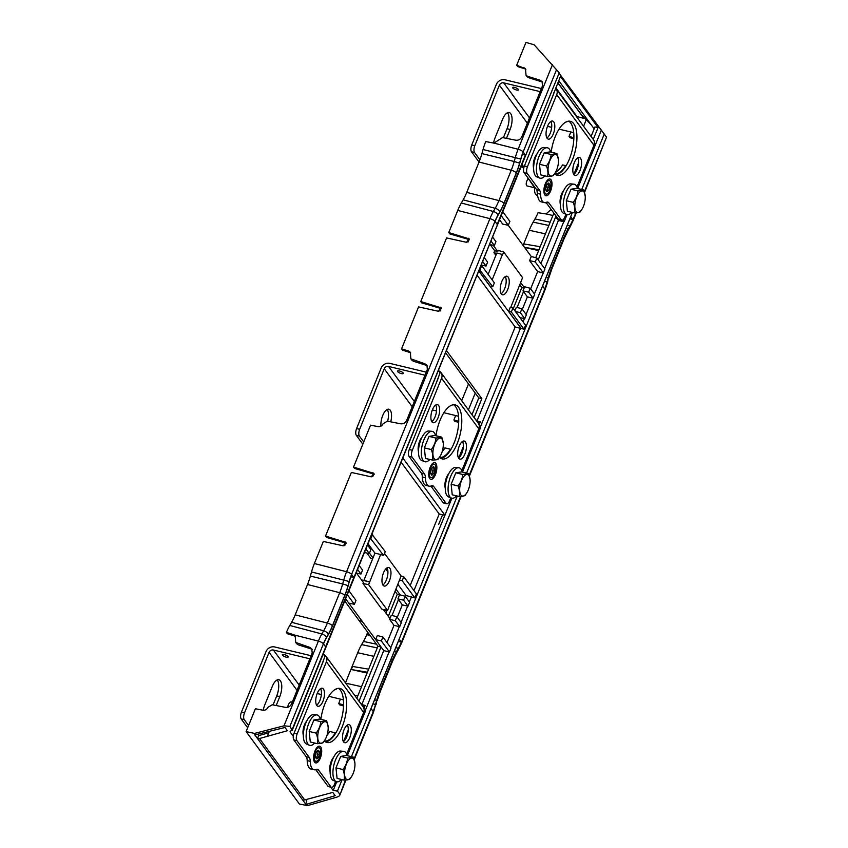 <?xml version="1.0" encoding="UTF-8"?>
<svg xmlns="http://www.w3.org/2000/svg" width="848" height="848" viewBox="0 0 848 848"><rect width="100%" height="100%" fill="white"/><g stroke="black" fill="none" stroke-linecap="round" stroke-linejoin="round"><path stroke-width="1.27" d="M317.417 748.339A6.943 2.936 103.5 0 0 314.566 753.978A6.943 2.936 103.5 0 0 314.682 760.168A6.943 2.936 103.5 0 0 317.502 760.688A6.943 2.936 103.5 0 0 320.745 751.837A6.943 2.936 103.5 0 0 317.565 748.222A6.943 2.936 103.5 0 0 317.417 748.339M316.039 757.582A1.993 0.837 -76.5 0 1 315.869 757.582A1.993 0.837 -76.5 0 1 315.392 756.405A1.993 0.837 -76.5 0 1 315.891 754.444A1.993 0.837 -76.5 0 1 316.262 752.335A1.993 0.837 -76.5 0 1 317.279 751.37A1.993 0.837 -76.5 0 1 317.311 751.381A1.993 0.837 -76.5 0 1 318.403 750.247A1.993 0.837 -76.5 0 1 318.88 751.455A1.993 0.837 -76.5 0 1 319.049 751.455A1.993 0.837 -76.5 0 1 319.526 752.632A1.993 0.837 -76.5 0 1 319.028 754.593A1.993 0.837 -76.5 0 1 318.657 756.702A1.993 0.837 -76.5 0 1 317.64 757.656A1.993 0.837 -76.5 0 1 316.516 758.78A1.993 0.837 -76.5 0 1 316.039 757.582L315.71 757.497M317.64 757.656A1.993 0.837 -76.5 0 1 317.608 757.656L316.081 757.285A1.993 0.837 103.5 0 1 315.954 757.561M317.428 751.105L318.88 751.455M316.134 757.296A1.993 0.837 103.5 0 0 317.141 756.299A1.993 0.837 103.5 0 0 317.491 754.222L319.028 754.593M317.491 754.222A1.993 0.837 103.5 0 0 317.671 751.158M432.565 464.757A6.943 2.936 103.5 0 0 429.724 470.396A6.943 2.936 103.5 0 0 429.841 476.587A6.943 2.936 103.5 0 0 432.65 477.106A6.943 2.936 103.5 0 0 435.893 468.244A6.943 2.936 103.5 0 0 432.713 464.64A6.943 2.936 103.5 0 0 432.565 464.757M431.187 473.99A1.993 0.837 -76.5 0 1 431.017 473.99A1.993 0.837 -76.5 0 1 430.54 472.824A1.993 0.837 -76.5 0 1 431.038 470.852A1.993 0.837 -76.5 0 1 431.409 468.743A1.993 0.837 -76.5 0 1 432.427 467.789A1.993 0.837 -76.5 0 1 432.459 467.799A1.993 0.837 -76.5 0 1 433.551 466.665A1.993 0.837 -76.5 0 1 434.028 467.873A1.993 0.837 -76.5 0 1 434.197 467.873A1.993 0.837 -76.5 0 1 434.674 469.039A1.993 0.837 -76.5 0 1 434.176 471A1.993 0.837 -76.5 0 1 433.805 473.12A1.993 0.837 -76.5 0 1 432.787 474.074A1.993 0.837 -76.5 0 1 432.756 474.064A1.993 0.837 -76.5 0 1 431.664 475.198A1.993 0.837 -76.5 0 1 431.187 473.99L430.869 473.915M432.586 467.524L434.028 467.873M431.293 473.714A1.993 0.837 103.5 0 0 432.289 472.718A1.993 0.837 103.5 0 0 432.65 470.64L434.176 471M432.65 470.64A1.993 0.837 103.5 0 0 432.819 467.577M431.102 473.968A1.993 0.837 103.5 0 0 431.229 473.703L432.756 474.064M547.723 181.175A6.943 2.936 103.5 0 0 544.872 186.814A6.943 2.936 103.5 0 0 544.988 192.994A6.943 2.936 103.5 0 0 547.797 193.524A6.943 2.936 103.5 0 0 551.041 184.663A6.943 2.936 103.5 0 0 547.872 181.048A6.943 2.936 103.5 0 0 547.723 181.175M546.345 190.408A1.993 0.837 -76.5 0 1 546.176 190.408A1.993 0.837 -76.5 0 1 545.699 189.231A1.993 0.837 -76.5 0 1 546.197 187.27A1.993 0.837 -76.5 0 1 546.557 185.161A1.993 0.837 -76.5 0 1 547.585 184.196A1.993 0.837 -76.5 0 1 547.607 184.207A1.993 0.837 -76.5 0 1 548.709 183.073A1.993 0.837 -76.5 0 1 549.186 184.281A1.993 0.837 -76.5 0 1 549.356 184.281A1.993 0.837 -76.5 0 1 549.833 185.458A1.993 0.837 -76.5 0 1 549.334 187.419A1.993 0.837 -76.5 0 1 548.963 189.528A1.993 0.837 -76.5 0 1 547.935 190.493A1.993 0.837 -76.5 0 1 546.822 191.616A1.993 0.837 -76.5 0 1 546.345 190.408L546.017 190.334M547.935 190.493A1.993 0.837 -76.5 0 1 547.914 190.482L546.377 190.111A1.993 0.837 103.5 0 1 546.26 190.387M547.734 183.931L549.186 184.281M546.441 190.132A1.993 0.837 103.5 0 0 547.448 189.136A1.993 0.837 103.5 0 0 547.797 187.048L549.334 187.419M547.797 187.048A1.993 0.837 103.5 0 0 547.978 183.995M534.516 187.726L527.053 185.935A3.477 1.463 -76.5 0 1 526.438 185.277A3.477 1.463 -76.5 0 1 527.848 179.469A3.477 1.463 -76.5 0 1 528.251 179.214M527.456 166.685L524.403 165.943A5.215 2.205 -76.5 0 0 524.138 172.727L527.202 173.469A5.215 2.205 103.5 0 1 527.456 166.685L556.712 94.637A6.943 5.936 -36.3 0 0 556.193 89.04A6.943 5.936 -36.3 0 0 555.61 88.383M527.202 173.469L539.572 190.281A8.681 3.668 -76.5 0 1 540.558 194.171A15.635 6.604 103.5 0 0 544.289 202.587A15.635 6.604 103.5 0 0 546.525 202.28A8.681 3.668 -76.5 0 1 547.776 202.121A8.681 3.668 -76.5 0 1 548.847 202.895L561.228 219.706A5.215 2.205 103.5 0 0 561.874 220.173A5.215 2.205 103.5 0 0 564.694 217.3L565.945 214.237M576.99 187.016L593.95 145.252A6.943 5.936 143.7 0 0 593.43 139.655L556.193 89.04M551.168 152.174A27.783 11.745 -76.5 0 1 570.322 121.285A27.783 11.745 -76.5 0 1 573.778 123.776A27.783 11.745 -76.5 0 1 572.389 159.954A27.783 11.745 -76.5 0 1 557.316 175.313A27.783 11.745 -76.5 0 1 554.634 173.734M560.411 204.58A9.296 3.922 -76.5 0 1 563.888 190.175M580.541 158.311A9.296 3.922 -76.5 0 1 580.074 170.406A9.296 3.922 -76.5 0 1 575.039 175.536A9.296 3.922 -76.5 0 1 573.884 174.709A9.296 3.922 -76.5 0 1 573.82 164.067A9.296 3.922 -76.5 0 1 579.385 157.474A9.296 3.922 -76.5 0 1 580.541 158.311M533.625 168.169A9.296 3.922 -76.5 0 1 537.091 153.764M553.755 121.889A9.296 3.922 -76.5 0 1 553.288 133.995A9.296 3.922 -76.5 0 1 548.253 139.125A9.296 3.922 -76.5 0 1 547.098 138.298A9.296 3.922 -76.5 0 1 547.034 127.656A9.296 3.922 -76.5 0 1 552.599 121.063A9.296 3.922 -76.5 0 1 553.755 121.889M524.403 165.943L553.659 93.895A3.477 2.968 143.7 0 0 553.892 92.591M479.056 162.053L471.488 151.771A5.215 2.205 -76.5 0 1 471.742 144.987L496.334 84.44A6.943 5.936 -36.3 0 1 504.942 79.776L541.406 88.563M547.501 126.352L551.677 127.359M559.055 129.14L572.188 132.299A5.215 1.579 22.1 0 1 573.736 132.765M507.528 112.742A12.158 5.141 103.5 0 1 507.04 128.726L503.373 137.747M471.488 151.771L474.541 152.502A5.215 2.205 103.5 0 1 474.806 145.718L499.387 85.171A3.477 2.968 143.7 0 1 503.701 82.85L540.165 91.626M567.026 121.54A3.127 0.954 22.1 0 1 567.005 121.646A3.127 0.954 22.1 0 1 566.114 121.932M518.308 89.358A3.127 0.954 22.1 0 1 518.457 89.877A3.127 0.954 22.1 0 1 515.87 89.824A3.127 0.954 22.1 0 1 512.807 88.033A3.127 0.954 22.1 0 1 512.658 87.524A3.127 0.954 22.1 0 1 515.245 87.577A3.127 0.954 22.1 0 1 518.308 89.358M474.541 152.502L479.926 159.816M493.557 143.089A12.158 5.141 -76.5 0 1 495.126 137.662L502.599 119.261A12.158 5.141 -76.5 0 1 509.192 112.54A12.158 5.141 -76.5 0 1 510.093 129.458L506.479 138.362M524.138 172.727L536.508 189.539A8.681 3.668 103.5 0 1 537.505 193.439L540.558 194.171M544.289 202.587L541.225 201.845A15.635 6.604 -76.5 0 1 537.505 193.439M546.027 202.481L558.164 218.975A5.215 2.205 -76.5 0 0 558.811 219.441L561.874 220.173M555.843 174.699A27.783 11.745 103.5 0 0 571.435 153.096A27.783 11.745 103.5 0 0 570.715 123.034A27.783 11.745 103.5 0 0 568.732 121.158M573.693 174.412A9.296 3.922 103.5 0 0 577.965 166.685A9.296 3.922 103.5 0 0 577.679 157.866M546.896 138.001A9.296 3.922 103.5 0 0 551.179 130.274A9.296 3.922 103.5 0 0 550.882 121.455M438.649 370.83A6.943 5.936 -36.3 0 1 441.034 372.632A6.943 5.936 -36.3 0 1 441.564 378.219L412.308 450.267A5.215 2.205 103.5 0 0 412.043 457.051L424.424 473.862A8.681 3.668 -76.5 0 1 425.41 477.763A15.635 6.604 103.5 0 0 429.13 486.169A15.635 6.604 103.5 0 0 431.378 485.872A8.681 3.668 -76.5 0 1 432.618 485.703A8.681 3.668 -76.5 0 1 433.699 486.476L446.069 503.299A5.215 2.205 103.5 0 0 446.716 503.765L443.652 503.023A5.215 2.205 -76.5 0 1 443.006 502.557L430.879 486.063M446.716 503.765A5.215 2.205 103.5 0 0 449.546 500.882L450.786 497.818M461.842 470.608L478.802 428.834A6.943 5.936 143.7 0 0 478.272 423.247L441.034 372.632M436.01 435.755A27.783 11.745 -76.5 0 1 455.175 404.878A27.783 11.745 -76.5 0 1 458.63 407.358A27.783 11.745 -76.5 0 1 457.242 443.536A27.783 11.745 -76.5 0 1 442.158 458.906A27.783 11.745 -76.5 0 1 439.476 457.326M445.264 488.162A9.296 3.922 -76.5 0 1 448.73 473.756M465.393 441.893A9.296 3.922 -76.5 0 1 464.927 453.987A9.296 3.922 -76.5 0 1 459.881 459.128A9.296 3.922 -76.5 0 1 458.726 458.291A9.296 3.922 -76.5 0 1 458.673 447.649A9.296 3.922 -76.5 0 1 464.238 441.055A9.296 3.922 -76.5 0 1 465.393 441.893M418.477 451.751A9.296 3.922 -76.5 0 1 421.944 437.345M438.607 405.482A9.296 3.922 -76.5 0 1 438.14 417.576A9.296 3.922 -76.5 0 1 433.095 422.717A9.296 3.922 -76.5 0 1 431.939 421.88A9.296 3.922 -76.5 0 1 431.876 411.238A9.296 3.922 -76.5 0 1 437.451 404.644A9.296 3.922 -76.5 0 1 438.607 405.482M429.13 486.169L426.078 485.438A15.635 6.604 -76.5 0 1 422.346 477.021A8.681 3.668 103.5 0 0 421.361 473.131L408.99 456.309A5.215 2.205 -76.5 0 1 409.245 449.525L438.501 377.487A3.477 2.968 143.7 0 0 438.745 376.173M362.827 444.182L356.33 435.353A5.215 2.205 -76.5 0 1 356.595 428.569L381.176 368.021A6.943 5.936 -36.3 0 1 389.794 363.368L426.258 372.145M432.342 409.934L436.519 410.941M443.907 412.722L457.03 415.88A5.215 1.579 22.1 0 1 458.577 416.347M387.631 421.212A11.289 4.77 103.5 0 0 387.176 409.478M414.343 401.496L388.543 366.431A3.477 2.968 143.7 0 0 384.239 368.763L359.658 429.311A5.215 2.205 103.5 0 0 359.393 436.095L363.728 441.978M380.932 426.099A11.289 4.77 -76.5 0 1 382.734 415.478A11.289 4.77 -76.5 0 1 388.861 409.234A11.289 4.77 -76.5 0 1 390.727 421.827M388.543 366.431L425.018 375.208M451.878 405.121A3.127 0.954 22.1 0 1 451.857 405.227A3.127 0.954 22.1 0 1 450.956 405.514M403.16 372.95A3.127 0.954 22.1 0 1 403.298 373.459A3.127 0.954 22.1 0 1 400.712 373.406A3.127 0.954 22.1 0 1 397.648 371.615A3.127 0.954 22.1 0 1 397.511 371.106A3.127 0.954 22.1 0 1 400.097 371.159A3.127 0.954 22.1 0 1 403.16 372.95M440.684 458.291A27.783 11.745 103.5 0 0 456.288 436.688A27.783 11.745 103.5 0 0 455.567 406.627A27.783 11.745 103.5 0 0 453.585 404.75M458.535 458.005A9.296 3.922 103.5 0 0 462.817 450.277A9.296 3.922 103.5 0 0 462.52 441.448M431.749 421.583A9.296 3.922 103.5 0 0 436.031 413.866A9.296 3.922 103.5 0 0 435.734 405.037M297.16 733.849L294.097 733.117A5.215 2.205 -76.5 0 0 293.832 739.901L296.895 740.633A5.215 2.205 103.5 0 1 297.16 733.849L326.406 661.811A6.943 5.936 -36.3 0 0 325.886 656.214A6.943 5.936 -36.3 0 0 323.491 654.423M296.895 740.633L309.266 757.455A8.681 3.668 -76.5 0 1 310.262 761.345A15.635 6.604 103.5 0 0 313.983 769.751A15.635 6.604 103.5 0 0 316.219 769.454A8.681 3.668 -76.5 0 1 317.47 769.284A8.681 3.668 -76.5 0 1 318.551 770.069L330.921 786.88A5.215 2.205 103.5 0 0 331.568 787.347A5.215 2.205 103.5 0 0 334.398 784.464L335.638 781.4M346.684 754.19L363.644 712.415A6.943 5.936 143.7 0 0 363.124 706.829L325.886 656.214M320.862 719.348A27.783 11.745 -76.5 0 1 340.016 688.459A27.783 11.745 -76.5 0 1 343.472 690.95A27.783 11.745 -76.5 0 1 342.083 727.128A27.783 11.745 -76.5 0 1 327.01 742.488A27.783 11.745 -76.5 0 1 324.328 740.908M330.105 771.754A9.296 3.922 -76.5 0 1 333.582 757.349M350.235 725.475A9.296 3.922 -76.5 0 1 349.779 737.58A9.296 3.922 -76.5 0 1 344.733 742.71A9.296 3.922 -76.5 0 1 343.578 741.883A9.296 3.922 -76.5 0 1 343.514 731.23A9.296 3.922 -76.5 0 1 349.079 724.648A9.296 3.922 -76.5 0 1 350.235 725.475M303.319 735.333A9.296 3.922 -76.5 0 1 306.796 720.927M323.448 689.064A9.296 3.922 -76.5 0 1 322.982 701.158A9.296 3.922 -76.5 0 1 317.947 706.299A9.296 3.922 -76.5 0 1 316.792 705.462A9.296 3.922 -76.5 0 1 316.728 694.819A9.296 3.922 -76.5 0 1 322.293 688.237A9.296 3.922 -76.5 0 1 323.448 689.064M294.097 733.117L323.353 661.069A3.477 2.968 143.7 0 0 323.597 659.755M247.68 727.775L241.182 718.945A5.215 2.205 -76.5 0 1 241.436 712.161L266.028 651.603A6.943 5.936 -36.3 0 1 274.635 646.95L311.11 655.737M317.194 693.526L321.371 694.533M328.759 696.303L341.882 699.473A5.215 1.579 22.1 0 1 343.429 699.929M277.222 679.916A12.158 5.141 103.5 0 1 276.734 695.89L273.067 704.921M241.182 718.945L244.245 719.676A5.215 2.205 103.5 0 1 244.5 712.892L269.092 652.345A3.477 2.968 143.7 0 1 273.395 650.013L309.859 658.801M336.72 688.714A3.127 0.954 22.1 0 1 336.698 688.809A3.127 0.954 22.1 0 1 335.808 689.106M288.013 656.532A3.127 0.954 22.1 0 1 288.15 657.041A3.127 0.954 22.1 0 1 285.564 656.988A3.127 0.954 22.1 0 1 282.501 655.207A3.127 0.954 22.1 0 1 282.352 654.688A3.127 0.954 22.1 0 1 284.939 654.741A3.127 0.954 22.1 0 1 288.013 656.532M244.245 719.676L248.57 725.559M263.251 710.264A12.158 5.141 -76.5 0 1 264.82 704.826L272.293 686.435A12.158 5.141 -76.5 0 1 278.886 679.714A12.158 5.141 -76.5 0 1 279.787 696.632L276.172 705.536M293.832 739.901L306.202 756.713A8.681 3.668 103.5 0 1 307.199 760.614L310.262 761.345M313.983 769.751L310.919 769.019A15.635 6.604 -76.5 0 1 307.199 760.614M315.721 769.655L327.858 786.138A5.215 2.205 -76.5 0 0 328.505 786.605L331.568 787.347M325.537 741.873A27.783 11.745 103.5 0 0 341.14 720.27A27.783 11.745 103.5 0 0 340.408 690.208A27.783 11.745 103.5 0 0 338.437 688.332M343.387 741.587A9.296 3.922 103.5 0 0 347.669 733.859A9.296 3.922 103.5 0 0 347.373 725.029M316.601 705.176A9.296 3.922 103.5 0 0 320.873 697.448A9.296 3.922 103.5 0 0 320.586 688.618M325.017 739.795L323.046 742.742L320.947 743.431L317.237 743.664L310.294 741.989L309.191 731.453L313.887 719.994L319.696 719.062L326.639 720.736L328.134 726.874M317.237 743.664C318.011 740.452 317.64 736.944 316.134 733.128L309.191 731.453M316.134 733.128C318.827 729.609 320.396 725.782 320.841 721.659L313.887 719.994M326.639 720.736L320.841 721.659M321.106 743.23A11.045 4.675 103.5 0 0 325.091 739.657A11.045 4.675 103.5 0 0 328.144 726.99A11.045 4.675 103.5 0 0 324.795 721.669A11.045 4.675 103.5 0 0 318.668 730.372A11.045 4.675 103.5 0 0 318.996 742.201A11.045 4.675 103.5 0 0 321.106 743.23M314.64 743.039A15.635 6.604 -76.5 0 1 309.456 745.244L306.552 744.056A15.158 6.402 -76.5 0 1 303.785 730.276A15.158 6.402 -76.5 0 1 313.633 714.641L316.77 714.906A15.635 6.604 -76.5 0 1 320.385 719.231M309.456 745.244A15.635 6.604 -76.5 0 1 306.605 731.04A15.635 6.604 -76.5 0 1 316.77 714.906M440.165 456.213L438.193 459.15L436.105 459.849L432.395 460.082L425.442 458.408L424.339 447.871L429.046 436.402L434.844 435.48L441.797 437.155L443.292 443.281M432.395 460.082C433.158 456.871 432.798 453.351 431.293 449.546L424.339 447.871M431.293 449.546C433.985 446.027 435.543 442.2 435.989 438.077L429.046 436.402M441.797 437.155L435.989 438.077M436.264 459.637A11.045 4.675 103.5 0 0 440.25 456.076A11.045 4.675 103.5 0 0 443.292 443.409A11.045 4.675 103.5 0 0 439.942 438.077A11.045 4.675 103.5 0 0 433.826 446.779A11.045 4.675 103.5 0 0 434.144 458.609A11.045 4.675 103.5 0 0 436.264 459.637M555.323 172.621L553.352 175.568L551.253 176.257L547.543 176.501L540.6 174.826L539.498 164.289L544.193 152.82L550.002 151.887L556.945 153.562L558.44 159.7M547.543 176.501C548.317 173.278 547.946 169.77 546.441 165.954L539.498 164.289M546.441 165.954C549.133 162.434 550.702 158.618 551.147 154.495L544.193 152.82M556.945 153.562L551.147 154.495M551.412 176.055A11.045 4.675 103.5 0 0 555.398 172.494A11.045 4.675 103.5 0 0 558.45 159.827A11.045 4.675 103.5 0 0 555.101 154.495A11.045 4.675 103.5 0 0 548.974 163.198A11.045 4.675 103.5 0 0 549.292 175.027A11.045 4.675 103.5 0 0 551.412 176.055M429.798 459.457A15.635 6.604 -76.5 0 1 424.615 461.651L421.7 460.475A15.158 6.402 -76.5 0 1 418.933 446.695A15.158 6.402 -76.5 0 1 428.791 431.049L431.918 431.325A15.635 6.604 -76.5 0 1 435.533 435.639M424.615 461.651A15.635 6.604 -76.5 0 1 421.753 447.447A15.635 6.604 -76.5 0 1 431.918 431.325M544.946 175.875A15.635 6.604 -76.5 0 1 539.763 178.069L536.858 176.882A15.158 6.402 -76.5 0 1 534.081 163.113A15.158 6.402 -76.5 0 1 543.939 147.467L547.066 147.743A15.635 6.604 -76.5 0 1 550.681 152.057M539.763 178.069A15.635 6.604 -76.5 0 1 536.911 163.865A15.635 6.604 -76.5 0 1 547.066 147.743M582.11 209.032L580.138 211.979L578.039 212.678L574.34 212.912L567.386 211.237L566.284 200.7L570.99 189.231L576.788 188.309L583.731 189.984L585.237 196.238A11.045 4.675 103.5 0 0 581.887 190.906A11.045 4.675 103.5 0 0 575.76 199.609A11.045 4.675 103.5 0 0 576.089 211.438A11.045 4.675 103.5 0 0 578.209 212.466A11.045 4.675 103.5 0 0 582.184 208.905A11.045 4.675 103.5 0 0 585.237 196.238M574.34 212.912C575.103 209.7 574.732 206.181 573.227 202.375L566.284 200.7M573.227 202.375C575.919 198.845 577.488 195.029 577.933 190.906L570.99 189.231M583.731 189.984L577.933 190.906M571.743 212.286A15.635 6.604 -76.5 0 1 566.559 214.48L563.644 213.304A15.158 6.402 -76.5 0 1 560.878 199.524A15.158 6.402 -76.5 0 1 570.725 183.878L573.863 184.154A15.635 6.604 -76.5 0 1 577.477 188.468M566.559 214.48A15.635 6.604 -76.5 0 1 563.697 200.276A15.635 6.604 -76.5 0 1 573.863 184.154M466.951 492.624L464.99 495.571L462.891 496.26L459.181 496.493L452.238 494.819L451.136 484.282L455.832 472.824L461.641 471.891L468.584 473.566L470.078 479.692M459.181 496.493C459.955 493.282 459.584 489.773 458.079 485.957L451.136 484.282M458.079 485.957C460.771 482.438 462.34 478.611 462.785 474.488L455.832 472.824M468.584 473.566L462.785 474.488M463.05 496.059A11.045 4.675 103.5 0 0 467.036 492.487A11.045 4.675 103.5 0 0 470.089 479.82A11.045 4.675 103.5 0 0 466.739 474.488A11.045 4.675 103.5 0 0 460.612 483.201A11.045 4.675 103.5 0 0 460.93 495.031A11.045 4.675 103.5 0 0 463.05 496.059M351.803 776.206L349.832 779.153L347.733 779.842L344.034 780.086L337.08 778.411L335.978 767.875L340.684 756.405L346.482 755.473L353.436 757.147L354.93 763.285M344.034 780.086C344.797 776.863 344.436 773.355 342.931 769.539L335.978 767.875M342.931 769.539C345.624 766.02 347.182 762.204 347.627 758.08L340.684 756.405M353.436 757.147L347.627 758.08M347.903 779.641A11.045 4.675 103.5 0 0 351.878 776.079A11.045 4.675 103.5 0 0 354.93 763.412A11.045 4.675 103.5 0 0 351.581 758.08A11.045 4.675 103.5 0 0 345.454 766.783A11.045 4.675 103.5 0 0 345.783 778.612A11.045 4.675 103.5 0 0 347.903 779.641M456.584 495.868A15.635 6.604 -76.5 0 1 451.401 498.073L448.497 496.886A15.158 6.402 -76.5 0 1 445.719 483.106A15.158 6.402 -76.5 0 1 455.577 467.471L458.704 467.736A15.635 6.604 -76.5 0 1 462.319 472.06M451.401 498.073A15.635 6.604 -76.5 0 1 448.55 483.869A15.635 6.604 -76.5 0 1 458.704 467.736M341.437 779.46A15.635 6.604 -76.5 0 1 336.253 781.655L333.338 780.467A15.158 6.402 -76.5 0 1 330.572 766.698A15.158 6.402 -76.5 0 1 340.43 751.052L343.557 751.328A15.635 6.604 -76.5 0 1 347.171 755.642M336.253 781.655A15.635 6.604 -76.5 0 1 333.391 767.451A15.635 6.604 -76.5 0 1 343.557 751.328M479.851 422.972L477.668 422.41M342.104 779.619L337.462 791.067L339.741 794.163C340.271 795.382 339.2 796.399 336.518 797.237L307.633 805.6L306.626 804.243L335.183 795.678L332.776 792.414L304.686 799.929A4.346 3.71 -36.3 0 1 302.704 800.014L305.672 804.063L306.828 800.978L305.821 799.622M362.531 706.034L364.693 706.575M387.07 610.221L385.914 613.072M344.733 601.02L377.964 646.24L356.828 698.275M366.877 553.034L370.65 558.164L372.707 558.662M387.928 571.976L385.723 568.976M388.32 616.337L397.256 594.331L395.306 591.681M438.723 524.276L442.592 514.736L439.211 514.005L401.093 462.192M479.078 424.89L480.307 421.859L476.989 420.99L474.498 418.106M479.279 426.067L480.498 427.721L462.478 472.092M520.937 328.134L508.609 311.375L510.242 307.358L512.913 308.068L525.559 325.261L523.969 329.183L515.16 326.978L476.989 420.99M475.24 393.08L468.435 409.86M535.735 257.697L553.861 213.124M474.149 417.64L481.855 398.645L478.802 397.913L445.55 352.726M478.802 397.913L471.986 414.693M495.879 255.322L493.939 252.672L494.713 250.754L490.239 244.68M513.284 308.577L521.806 287.589L519.866 284.939M591.088 136.475L594.957 126.946L598.063 127.582L560.443 76.458L551.009 100.414M578.527 162.911L573.916 174.253M554.677 173.787A26.913 11.374 103.5 0 0 565.669 165.657L562.606 164.915A26.913 11.374 -76.5 0 1 555.461 172.377M521.096 166.664L523.746 168.158M594.183 128.854L558.737 80.677M591.321 124.974L586.297 119.6L583.583 126.278M584.283 117.734L583.975 118.423L580.997 114.363A0.869 0.742 143.7 0 1 581.304 114.554L586.212 119.801M469.039 239.528L467.979 242.146M441.034 308.502L439.964 311.121M292.274 730.255L289.889 726.397L283.985 725.824L254.517 733.414L255.513 734.771L285.002 727.467L287.398 730.732L259.509 738.523A4.346 3.71 143.7 0 1 257.527 738.597L258.661 735.513A0.869 0.742 -36.3 0 0 259.053 735.502L268.721 732.852L267.279 736.393M269.367 731.262L268.721 732.852M373.809 474.064L372.738 476.671M345.793 543.038L344.733 545.656M348.221 730.086L343.61 741.428M364.121 709.649L365.35 711.313L347.33 755.685M337.462 791.067L333.19 790.506L336.72 781.803M333.19 790.506L330.72 787.145M293.302 736.287L290.016 731.824L292.168 729.503L559.203 72.886L292.327 730.064M320.703 667.588L324.954 656.405L323.205 654.031M324.371 740.951A26.913 11.374 103.5 0 0 335.363 732.831L335.649 733.213M381.335 640.94L389.444 651.964L391.034 648.042L382.925 637.018L381.335 640.94L375.675 639.646L381.028 646.96L377.964 646.24M389.444 651.964L383.741 650.617L381.028 646.96L359.001 701.222M383.741 650.617L361.831 704.571L359.34 701.699M363.93 708.472L365.149 705.441L361.831 704.571M345.973 780.012L339.847 795.106L345.475 780.043M584.357 191.743L606.532 137.153L559.055 73.193M577.636 188.51L601.2 130.475M562.828 219.961L564.143 221.741L567.026 214.629M564.143 221.741L558.397 220.491L555.694 216.812L556.733 217.024M534.42 293.938L544.946 269.017L536.826 257.993L535.236 261.915L529.576 260.622L531.251 256.509L536.826 257.993M533.085 298.21L534.685 294.288L530.244 288.256L528.654 292.178L533.085 298.21L527.392 296.864L522.336 309.308M524.774 318.7L526.364 314.778L521.923 308.746L520.333 312.668L524.774 318.7L519.888 317.544M413.951 590.611L451.878 498.211M403.796 576.81L402.196 580.732L399.482 580.106L401.115 576.089L403.796 576.81L416.442 593.992L414.842 597.914L406.118 595.519L398.147 584.685M408.026 606.203L409.616 602.281L405.185 596.25L399.599 594.766L397.924 598.879L402.323 604.857L408.026 606.203L403.584 600.172L397.924 598.879M399.705 626.693L401.295 622.771L396.864 616.74L391.278 615.256L389.614 619.369L394.002 625.347L399.705 626.693L395.263 620.662L389.614 619.369M382.925 637.018L377.349 635.523L375.675 639.646L345.624 598.815M292.263 702.123L291.299 701.9A5.512 2.332 103.5 0 0 287.631 707.274M326.989 735.333A26.913 11.374 -76.5 0 0 329.777 731.485L335.363 732.831M348.899 590.759L355.98 600.384L354.379 604.306L347.298 594.681M354.379 604.306L348.793 603.098M289.889 726.397L323.417 643.823A29.129 12.317 -76.5 0 1 326.427 637.579L328.25 634.399A40.333 17.045 103.5 0 0 332.416 625.76L344.744 595.402A40.333 17.045 103.5 0 0 348.062 585.608L349.196 581.505A29.129 12.317 -76.5 0 1 351.591 574.435L494.967 221.349A29.129 12.317 -76.5 0 1 497.977 215.116L499.79 211.936A40.333 17.045 103.5 0 0 503.956 203.297L516.284 172.939A40.333 17.045 103.5 0 0 519.601 163.145L520.746 159.042L483.053 149.502A34.736 14.681 103.5 0 1 485.713 141.574L493.907 143.1L502.525 137.577L515.595 140.174C518.478 140.535 520.566 139.379 521.859 136.698L542.497 85.881L542.095 81.641L539.964 80.168L527.435 76.246L526.014 75.26L525.495 68.677L516.697 65.243L525.972 42.4L534.145 44.796L558.959 72.483M353.828 577.477L351.687 574.562A28.832 12.179 103.5 0 0 349.312 581.558L348.178 585.661A40.64 17.172 -76.5 0 1 344.839 595.529L332.511 625.888A40.64 17.172 -76.5 0 1 328.314 634.59L326.491 637.77A28.832 12.179 103.5 0 0 323.512 643.95L325.653 646.865L353.828 577.477L350.849 576.757M525.378 155.004L497.204 224.391L495.062 221.487A28.832 12.179 103.5 0 1 498.041 215.307L499.854 212.127A40.64 17.172 -76.5 0 0 504.051 203.425L516.379 173.066A40.64 17.172 -76.5 0 0 519.729 163.198L520.863 159.095A28.832 12.179 103.5 0 1 523.237 152.099L525.378 155.004L522.389 154.294M606.532 137.153L584.569 192.422M521.234 166.335L523.979 167.162M523.746 166.844L521.997 164.459M593.25 139.422L598.063 127.582M538.204 259.87L555.694 216.812M545.476 202.619L546.928 203.7M537.632 195.379L536.922 195.199A10.176 4.304 103.5 0 1 535.65 194.287A10.176 4.304 103.5 0 1 534.558 187.779L528.039 178.027M537.505 193.535A10.176 4.304 -76.5 0 1 537.017 190.524M534.558 187.779L535.353 187.97M527.806 178.61L528.601 178.801M531.251 256.509L508.238 225.271M502.8 211.735L509.881 221.36L508.291 225.282L501.21 215.657M499.536 219.78L502.694 224.084L508.291 225.282M529.576 260.622L537.643 271.593L530.657 288.818M517.1 307.453L523.534 291.617L522.993 290.885L524.668 286.772L530.244 288.256M524.329 287.589L520.757 282.734M493.239 245.316L497.776 251.496L498.2 250.457L503.701 251.994L502.673 254.538L496.833 252.99L488.141 274.392M542.985 272.855L537.643 271.593M543.345 272.95L535.236 261.915M558.397 220.491L540.918 263.548M523.534 291.617L527.392 296.864M522.993 290.885L528.654 292.178M514.916 310.781L516.347 307.252L521.923 308.746M515.478 311.555L520.333 312.668M508.609 311.375L511.323 311.99L523.969 329.183M520.895 328.229L478.76 270.947M478.791 270.851L490.091 286.211L492.773 286.783L479.374 269.42M492.158 279.851L502.525 254.326M510.708 307.485L522.58 277.656L503.701 251.994M501.316 293.959A9.551 4.039 103.5 0 0 502.504 294.807A9.551 4.039 103.5 0 0 508.228 288.034A9.551 4.039 103.5 0 0 508.164 277.095A9.551 4.039 103.5 0 0 506.977 276.236A9.551 4.039 103.5 0 0 501.253 283.009A9.551 4.039 103.5 0 0 501.316 293.959M512.913 308.068L511.323 311.99M515.16 326.978L477.042 275.165M481.855 398.645L446.451 350.521M444.956 515.255L402.811 457.973M435.861 383.996L440.101 372.823L438.352 370.438M439.529 457.369A26.913 11.374 103.5 0 0 450.511 449.239L450.797 449.62M444.585 515.171L442.592 514.736M439.211 514.005L410.188 585.491M401.252 576.131L384.515 553.384M399.482 580.106L388.479 607.921M387.504 610.306L368.626 584.643L362.965 583.488L381.844 609.161L387.504 610.306L388.691 607.974M368.626 584.643L380.635 554.486L374.943 553.15L368 543.706M371.859 534.208L385.246 551.592L383.656 555.514L380.635 554.486M389.9 568.34A9.551 4.039 103.5 0 0 388.713 567.492A9.551 4.039 103.5 0 0 382.989 574.266A9.551 4.039 103.5 0 0 383.052 585.205A9.551 4.039 103.5 0 0 384.239 586.063A9.551 4.039 103.5 0 0 389.963 579.29A9.551 4.039 103.5 0 0 389.9 568.34M402.196 580.732L414.842 597.914M405.588 596.812L406.118 595.519M405.185 596.25L403.584 600.172M397.267 617.302L402.323 604.857M396.864 616.74L395.263 620.662M387.017 642.561L394.002 625.347M383.243 609.436L389.942 618.552M362.965 583.488L363.389 582.449L356.489 573.078M359.16 565.489L362.562 570.121L360.972 574.043L357.559 569.411M360.972 574.043L356.107 572.994M367.47 544.999L370.883 549.631L369.283 553.553L365.88 548.921M369.283 553.553L364.428 552.514M369.463 553.129L373.003 557.942M383.656 555.514L370.258 538.162M372.601 534.41L371.011 538.332M374.943 553.15L363.898 580.361L369.505 581.898M361.492 579.873L369.664 582.099M400.214 594.925L396.207 589.477M397.256 594.331L399.556 594.883M392.041 615.457L398.465 599.621M387.006 567.853A9.551 4.039 -76.5 0 1 387.335 576.979A9.551 4.039 -76.5 0 1 382.883 584.961M463.379 446.493L458.768 457.846M442.147 451.751A26.913 11.374 -76.5 0 0 444.924 447.892L450.511 449.239M480.975 265.477L481.728 265.668L480.127 269.59M481.728 265.668L494.363 282.861L492.773 286.783M482.629 261.417L486.031 266.049L481.166 265M484.219 257.495L487.621 262.127L486.031 266.049M490.95 240.927L494.352 245.56L489.487 244.51M492.54 237.005L495.942 241.638L494.352 245.56M510.92 306.944L511.461 307.686M521.806 287.589L524.106 288.14M496.652 253.435L493.939 252.672M497.776 251.496L494.713 250.754M505.27 276.607A9.551 4.039 -76.5 0 1 505.599 285.734A9.551 4.039 -76.5 0 1 501.147 293.705M483.053 149.502L481.918 153.605A34.736 14.681 -76.5 0 1 479.056 162.042L466.729 192.401A34.736 14.681 -76.5 0 1 463.146 199.842L461.323 203.022A34.736 14.681 103.5 0 0 457.74 210.452L448.762 232.553L469.177 238.871L466.495 242.305L446.589 237.917L420.756 301.538L441.172 307.845L438.48 311.29L418.573 306.902L401.549 348.835L402.524 350.16L409.563 352.386L408.566 351.03L401.549 348.835M469.506 239.687L449.737 233.878L448.762 232.553M427.35 365.965L424.806 363.75L426.947 365.234L427.35 369.463L406.711 420.279C405.408 422.972 403.319 424.127 400.447 423.756L387.377 421.17L383.105 423.714C382.024 425.95 380.275 426.915 377.879 426.608L370.555 425.155L353.531 467.089L373.947 473.396L371.254 476.841L351.348 472.453L325.515 536.063L345.931 542.381L343.249 545.815L323.342 541.437L314.364 563.528A34.736 14.681 103.5 0 0 311.513 571.965L310.368 576.068A34.736 14.681 -76.5 0 1 307.517 584.505L295.189 614.864A34.736 14.681 -76.5 0 1 291.595 622.305L289.783 625.485A34.736 14.681 103.5 0 0 286.401 632.417L287.377 633.742L294.415 635.968L293.419 634.611L286.401 632.417M424.806 363.75L410.856 358.842L410.347 352.259L408.566 351.03M346.26 543.197L326.491 537.399L325.515 536.063M374.265 474.212L354.506 468.414L353.531 467.089M411.778 360.071L413.294 361.216L425.866 365.191M410.729 352.969L409.563 352.386M441.49 308.661L421.732 302.863L420.756 301.538M307.633 805.6L299.439 804.052L246.121 731.591L255.407 708.737L262.732 710.189C265.127 710.497 266.866 709.532 267.947 707.296L272.229 704.752L285.288 707.338C288.172 707.709 290.26 706.554 291.564 703.872L312.191 653.045L311.788 648.815L309.658 647.331L295.708 642.434L295.189 635.862L293.419 634.611M246.121 731.591L254.517 733.414M296.62 643.664L298.146 644.798L310.718 648.773L309.658 647.331M312.202 649.547L310.718 648.773M306.626 804.243L305.672 804.063M302.704 800.014L254.538 734.548L255.513 734.771M343.578 704.921L338.734 703.554A31.567 13.345 -76.5 0 0 340.324 699.091M343.546 705.981L339.709 704.879L338.734 703.554M367.714 632.184L366.707 634.675A31.567 13.345 -76.5 0 1 363.442 641.427L361.619 644.607A37.895 16.017 103.5 0 0 357.708 652.727L345.475 682.841M383.466 609.744L386.9 610.645M458.694 422.389L454.857 421.297L453.881 419.972L458.736 421.339M468.509 383.932L461.704 400.712M455.673 415.552L453.881 419.972M551.158 209.445L546.027 213.94L538.045 212.71A31.567 13.345 -76.5 0 1 534.982 218.964L533.169 222.144A37.895 16.017 103.5 0 0 529.247 230.264L523.068 245.485M570.831 131.97L569.04 136.38L573.884 137.758M583.975 118.423L577.064 116.6L576.852 117.13M555.853 87.768L577.064 116.6M542.508 82.383L539.964 80.168M526.926 76.49L528.452 77.634L541.013 81.599M525.887 69.388L523.725 67.448M516.697 65.243L517.672 66.568L524.721 68.794M573.852 138.807L570.015 137.715L569.04 136.38M372.95 703.829L375.547 704.455A28.832 12.179 103.5 0 1 373.184 711.461L371.042 708.546L399.217 639.159L401.358 642.074A28.832 12.179 103.5 0 1 398.38 648.243L395.772 647.618M375.547 704.455L376.692 700.353A40.64 17.172 -76.5 0 1 380.031 690.484L392.359 660.126A40.64 17.172 -76.5 0 1 396.557 651.423L398.38 648.243M572.898 219.6L570.757 216.696L542.582 286.083L544.723 288.988A28.832 12.179 103.5 0 0 547.098 281.992L548.232 277.89A40.64 17.172 -76.5 0 1 551.582 268.021L563.909 237.663A40.64 17.172 -76.5 0 1 568.107 228.96L569.92 225.78A28.832 12.179 103.5 0 0 572.898 219.6L569.867 218.879M398.327 641.342L401.358 642.074M368.657 669.157L352.545 666.464L351.305 669.528L367.407 672.22M367.078 673.047L351.305 669.528M540.197 246.694L524.096 243.991L523.343 245.856M538.618 250.584L524.509 247.436M524.435 247.33L538.957 249.757M295.592 636.594L294.415 635.968M258.661 735.513L257.707 734.22M556.712 94.637L593.95 145.252M544.861 194.976A8.597 3.636 -76.5 0 1 545.296 183.783A8.597 3.636 -76.5 0 1 551.03 179.808A8.597 3.636 -76.5 0 1 550.596 190.991A8.597 3.636 -76.5 0 1 544.861 194.976M474.806 145.718L471.742 144.987M529.491 117.904L503.701 82.85M499.387 85.171L527.35 123.183M507.04 128.726L510.093 129.458M539.572 190.281L536.508 189.539M546.451 202.322L548.847 202.895M561.228 219.706L558.164 218.975M446.069 503.299L443.006 502.557M441.564 378.219L478.802 428.834M429.713 478.558A8.597 3.636 -76.5 0 1 430.137 467.375A8.597 3.636 -76.5 0 1 435.872 463.39A8.597 3.636 -76.5 0 1 435.448 474.583A8.597 3.636 -76.5 0 1 429.713 478.558M412.308 450.267L409.245 449.525M384.239 368.763L412.202 406.764M356.33 435.353L359.393 436.095M359.658 429.311L356.595 428.569M408.99 456.309L412.043 457.051M424.424 473.862L421.361 473.131M422.346 477.021L425.41 477.763M431.303 485.904L433.699 486.476M326.406 661.811L363.644 712.415M314.566 762.151A8.597 3.636 -76.5 0 1 314.99 750.957A8.597 3.636 -76.5 0 1 320.724 746.971A8.597 3.636 -76.5 0 1 320.29 758.165A8.597 3.636 -76.5 0 1 314.566 762.151M244.5 712.892L241.436 712.161M299.185 685.078L273.395 650.013M269.092 652.345L297.054 690.346M276.734 695.89L279.787 696.632M309.266 757.455L306.202 756.713M316.156 769.486L318.551 770.069M330.921 786.88L327.858 786.138M480.233 427.371L520.534 328.144M557.899 82.733L581.304 114.554M259.509 738.523L304.686 799.929M604.242 134.048L581.728 189.496M572.411 212.445L466.58 473.078M457.263 496.038L351.432 756.67M544.681 268.668L563.772 221.657M526.099 314.417L532.724 298.114M523.078 321.88L524.403 318.604M409.361 601.932L411.45 596.769M401.04 622.421L407.655 606.119M390.78 647.681L399.334 626.598M365.085 710.953L389.084 651.868M359.213 620.524L362.276 621.266M520.746 159.042A29.129 12.317 -76.5 0 1 523.142 151.962L556.67 69.388M481.918 153.605L514.217 161.491L515.361 157.378A33.475 14.151 -76.5 0 1 518.107 149.259L552.514 64.543M493.907 143.1L518.107 149.259A4.346 1.325 22.1 0 1 523.142 151.962M314.364 563.528L346.567 571.722L489.932 218.646L457.74 210.452M373.979 474.106L372.94 472.707M412.287 359.828L413.294 361.216M441.193 308.555L440.165 307.146M469.209 239.581L468.17 238.171M345.963 543.091L344.924 541.681M349.196 581.505L311.513 571.965M310.368 576.068L342.677 583.954L343.811 579.852A33.475 14.151 -76.5 0 1 346.567 571.722A4.346 1.325 22.1 0 1 351.591 574.435M494.967 221.349A4.346 1.325 -157.9 0 0 489.932 218.646A33.475 14.151 -76.5 0 1 493.388 211.481A4.346 2.237 29.8 0 1 497.977 215.116M461.323 203.022L493.388 211.481L495.211 208.301L463.146 199.842M466.729 192.401L498.931 200.584L511.259 170.225L479.056 162.042M499.79 211.936A4.346 2.237 -150.2 0 0 495.211 208.301A35.998 15.211 103.5 0 0 498.931 200.584A4.346 1.325 22.1 0 1 503.956 203.297M516.284 172.939A4.346 1.325 -157.9 0 0 511.259 170.225A35.998 15.211 103.5 0 0 514.217 161.491L519.601 163.145M344.744 595.402A4.346 1.325 -157.9 0 0 339.709 592.688A35.998 15.211 103.5 0 0 342.677 583.954L348.062 585.608M295.189 614.864L327.381 623.057L339.709 592.688L307.517 584.505M328.25 634.399A4.346 2.237 -150.2 0 0 323.671 630.764A35.998 15.211 103.5 0 0 327.381 623.057A4.346 1.325 22.1 0 1 332.416 625.76M289.783 625.485L321.848 633.944L323.671 630.764L291.595 622.305M283.985 725.824L318.392 641.109A33.475 14.151 -76.5 0 1 321.848 633.944A4.346 2.237 29.8 0 1 326.427 637.579M323.417 643.823A4.346 1.325 -157.9 0 0 318.392 641.109L294.182 634.951M297.129 643.42L298.146 644.798M366.707 634.675L370.078 635.428M546.027 213.94L552.875 215.477M550.151 222.176L534.982 218.964M580.997 114.363L557.836 82.881M576.28 212.848L573.195 220.448A4.346 1.325 22.1 0 0 572.994 219.727L575.781 212.869M572.994 219.727A29.129 12.317 -76.5 0 1 569.983 225.971L568.171 229.151A4.346 2.237 29.8 0 1 568.107 230.391L569.93 227.211A4.346 2.237 -150.2 0 0 569.983 225.971M568.171 229.151A40.333 17.045 103.5 0 0 564.005 237.79A4.346 1.325 -157.9 0 1 564.196 238.5L568.107 230.391M564.196 238.5L551.868 268.858A4.346 1.325 22.1 0 0 551.677 268.148L564.005 237.79M551.677 268.148A40.333 17.045 103.5 0 0 548.359 277.943L547.575 282.289L548.359 277.943M547.214 282.045A29.129 12.317 -76.5 0 1 544.819 289.126A4.346 1.325 -157.9 0 1 545.02 289.836L547.575 282.289M461.121 496.43L401.645 642.911A4.346 1.325 22.1 0 0 401.454 642.201L460.634 496.451M469.209 475.325L544.819 289.126M401.454 642.201A29.129 12.317 -76.5 0 1 398.443 648.434L396.62 651.614A40.333 17.045 103.5 0 0 392.454 660.253L380.127 690.611A40.333 17.045 103.5 0 0 376.809 700.406L375.675 704.518A29.129 12.317 -76.5 0 1 373.279 711.589A4.346 1.325 -157.9 0 1 373.47 712.299L375.675 704.518M401.645 642.911L398.38 649.674A4.346 2.237 -150.2 0 0 398.443 648.434M376.024 704.752L376.809 700.406M380.127 690.611A4.346 1.325 22.1 0 1 380.328 691.332L377.169 700.639M380.328 691.332L392.656 660.963A4.346 1.325 -157.9 0 0 392.454 660.253M396.62 651.614A4.346 2.237 29.8 0 1 396.567 652.854L392.656 660.963M354.061 758.907L373.279 711.589M376.692 700.353L374.572 699.844M378.515 690.124L380.031 690.484M392.359 660.126L390.843 659.765M394.437 650.914L396.557 651.423M357.771 695.954L354.57 695.201M345.708 683.159L361.534 686.7M373.862 656.341L357.708 652.727M361.619 644.607L377.275 647.925M376.459 644.183L363.442 641.427M545.402 233.868L529.247 230.264M533.169 222.144L548.826 225.462M569.92 225.78L567.323 225.155M565.987 228.451L568.107 228.96M563.909 237.663L562.394 237.302M550.066 267.661L551.582 268.021M548.232 277.89L546.112 277.381M544.501 281.366L547.098 281.992M527.435 76.246L528.452 77.634M317.565 748.222L316.845 748.784C315.721 747.788 312.817 759.681 314.301 759.342L314.682 760.168M429.448 475.749L429.841 476.587M429.448 475.76C427.975 476.099 430.869 464.195 431.992 465.192L432.713 464.64M544.596 192.167L544.988 192.994M544.607 192.167C543.123 192.507 546.017 180.613 547.14 181.61L547.872 181.048M411.884 360.22L411.036 359.075M569.93 227.211L573.195 220.448M548.709 278.176L551.868 268.858M545.02 289.836L469.421 476.014M398.38 649.674L396.567 652.854M373.47 712.299L354.263 759.596M296.726 643.802L295.888 642.657M527.032 76.627L526.195 75.493"/></g></svg>
